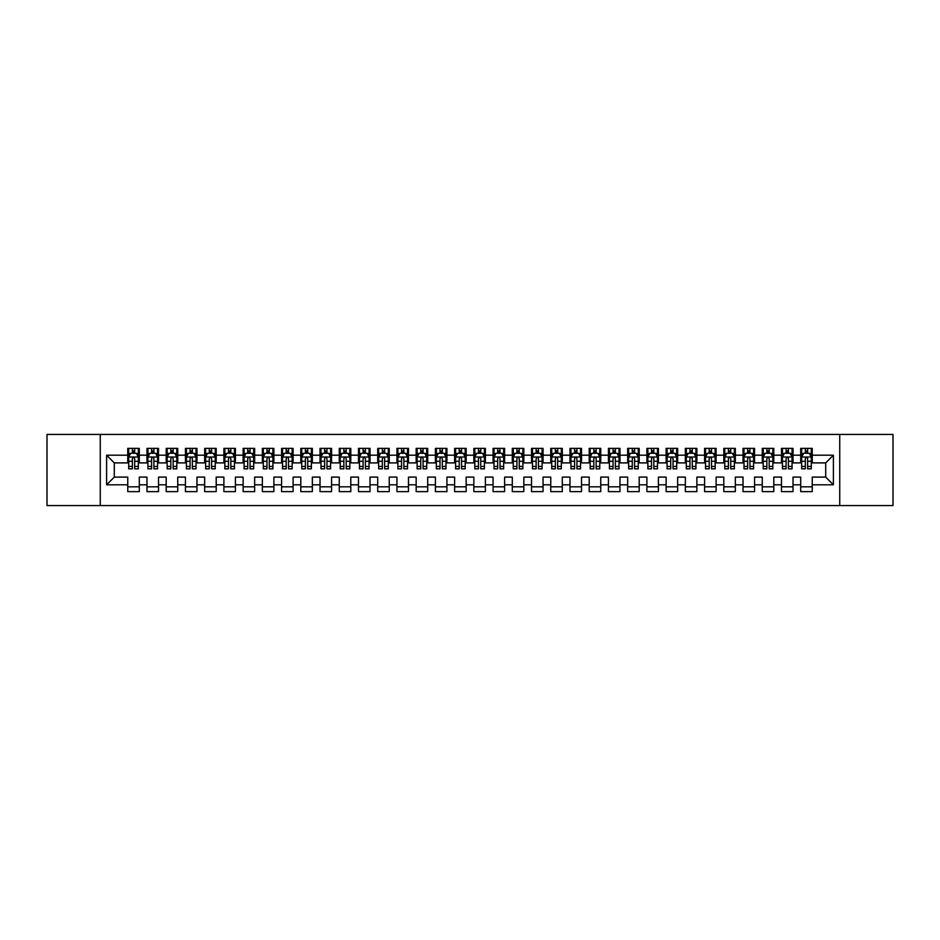 <?xml version="1.0" encoding="UTF-8"?>
<svg xmlns="http://www.w3.org/2000/svg" width="940" height="940" viewBox="0 0 940 940"><rect width="100%" height="100%" fill="white"/><g stroke="black" fill="none" stroke-linecap="round" stroke-linejoin="round"><path stroke-width="1.41" d="M839.737 505.567L893 505.567L893 434.433L839.737 434.433L839.737 505.567L100.263 505.567L100.263 434.433L47 434.433L47 505.567L100.263 505.567M839.737 434.433L100.263 434.433M106.608 484.805L106.608 455.195L127.758 455.195L127.758 462.891L114.292 462.891L114.292 477.109L106.608 484.805L127.758 484.805L127.758 491.632L139.296 491.632L139.296 484.805L146.981 484.805L146.981 491.632L158.519 491.632L158.519 484.805L166.204 484.805L166.204 491.632L177.742 491.632L177.742 484.805L185.439 484.805L185.439 491.632L196.977 491.632L196.977 484.805L204.662 484.805L204.662 491.632L216.2 491.632L216.2 484.805L223.896 484.805L223.896 491.632L235.423 491.632L235.423 484.805L243.119 484.805L243.119 491.632L254.658 491.632L254.658 484.805L262.342 484.805L262.342 491.632L273.881 491.632L273.881 484.805L281.577 484.805L281.577 491.632L293.104 491.632L293.104 484.805L300.8 484.805L300.8 491.632L312.339 491.632L312.339 484.805L320.023 484.805L320.023 491.632L331.562 491.632L331.562 484.805L339.258 484.805L339.258 491.632L350.796 491.632L350.796 484.805L358.481 484.805L358.481 491.632L370.019 491.632L370.019 484.805L377.704 484.805L377.704 491.632L389.242 491.632L389.242 484.805L396.939 484.805L396.939 491.632L408.477 491.632L408.477 484.805L416.162 484.805L416.162 491.632L427.7 491.632L427.7 484.805L435.396 484.805L435.396 491.632L446.923 491.632L446.923 484.805L454.619 484.805L454.619 491.632L466.158 491.632L466.158 484.805L473.842 484.805L473.842 491.632L485.381 491.632L485.381 484.805L493.077 484.805L493.077 491.632L504.604 491.632L504.604 484.805L512.3 484.805L512.3 491.632L523.839 491.632L523.839 484.805L531.523 484.805L531.523 491.632L543.062 491.632L543.062 484.805L550.758 484.805L550.758 491.632L562.296 491.632L562.296 484.805L569.981 484.805L569.981 491.632L581.519 491.632L581.519 484.805L589.204 484.805L589.204 491.632L600.742 491.632L600.742 484.805L608.439 484.805L608.439 491.632L619.977 491.632L619.977 484.805L627.661 484.805L627.661 491.632L639.2 491.632L639.2 484.805L646.896 484.805L646.896 491.632L658.423 491.632L658.423 484.805L666.119 484.805L666.119 491.632L677.658 491.632L677.658 484.805L685.342 484.805L685.342 491.632L696.881 491.632L696.881 484.805L704.577 484.805L704.577 491.632L716.104 491.632L716.104 484.805L723.8 484.805L723.8 491.632L735.339 491.632L735.339 484.805L743.023 484.805L743.023 491.632L754.562 491.632L754.562 484.805L762.258 484.805L762.258 491.632L773.796 491.632L773.796 484.805L781.481 484.805L781.481 491.632L793.019 491.632L793.019 484.805L800.704 484.805L800.704 491.632L812.242 491.632L812.242 477.109L825.708 477.109L825.708 462.891L812.242 462.891L812.242 455.195L833.392 455.195L833.392 484.805L812.242 484.805M812.242 455.195L812.242 448.368L800.704 448.368L800.704 455.195L793.019 455.195L793.019 448.368L781.481 448.368L781.481 455.195L773.796 455.195L773.796 448.368L762.258 448.368L762.258 455.195L754.562 455.195L754.562 448.368L743.023 448.368L743.023 455.195L735.339 455.195L735.339 448.368L723.8 448.368L723.8 455.195L716.104 455.195L716.104 448.368L704.577 448.368L704.577 455.195L696.881 455.195L696.881 448.368L685.342 448.368L685.342 455.195L677.658 455.195L677.658 448.368L666.119 448.368L666.119 455.195L658.423 455.195L658.423 448.368L646.896 448.368L646.896 455.195L639.2 455.195L639.2 448.368L627.661 448.368L627.661 455.195L619.977 455.195L619.977 448.368L608.439 448.368L608.439 455.195L600.742 455.195L600.742 448.368L589.204 448.368L589.204 455.195L581.519 455.195L581.519 448.368L569.981 448.368L569.981 455.195L562.296 455.195L562.296 448.368L550.758 448.368L550.758 455.195L543.062 455.195L543.062 448.368L531.523 448.368L531.523 455.195L523.839 455.195L523.839 448.368L512.3 448.368L512.3 455.195L504.604 455.195L504.604 448.368L493.077 448.368L493.077 455.195L485.381 455.195L485.381 448.368L473.842 448.368L473.842 455.195L466.158 455.195L466.158 448.368L454.619 448.368L454.619 455.195L446.923 455.195L446.923 448.368L435.396 448.368L435.396 455.195L427.7 455.195L427.7 448.368L416.162 448.368L416.162 455.195L408.477 455.195L408.477 448.368L396.939 448.368L396.939 455.195L389.242 455.195L389.242 448.368L377.704 448.368L377.704 455.195L370.019 455.195L370.019 448.368L358.481 448.368L358.481 455.195L350.796 455.195L350.796 448.368L339.258 448.368L339.258 455.195L331.562 455.195L331.562 448.368L320.023 448.368L320.023 455.195L312.339 455.195L312.339 448.368L300.8 448.368L300.8 455.195L293.104 455.195L293.104 448.368L281.577 448.368L281.577 455.195L273.881 455.195L273.881 448.368L262.342 448.368L262.342 455.195L254.658 455.195L254.658 448.368L243.119 448.368L243.119 455.195L235.423 455.195L235.423 448.368L223.896 448.368L223.896 455.195L216.2 455.195L216.2 448.368L204.662 448.368L204.662 455.195L196.977 455.195L196.977 448.368L185.439 448.368L185.439 455.195L177.742 455.195L177.742 448.368L166.204 448.368L166.204 455.195L158.519 455.195L158.519 448.368L146.981 448.368L146.981 455.195L139.296 455.195L139.296 448.368L127.758 448.368L127.758 455.195M793.019 484.805L793.019 477.109L800.704 477.109L800.704 484.805M833.392 455.195L825.708 462.891M773.796 484.805L773.796 477.109L781.481 477.109L781.481 484.805M800.704 455.195L800.704 462.891L793.019 462.891L793.019 455.195M754.562 484.805L754.562 477.109L762.258 477.109L762.258 484.805M781.481 455.195L781.481 462.891L773.796 462.891L773.796 455.195M735.339 484.805L735.339 477.109L743.023 477.109L743.023 484.805M762.258 455.195L762.258 462.891L754.562 462.891L754.562 455.195M716.104 484.805L716.104 477.109L723.8 477.109L723.8 484.805M743.023 455.195L743.023 462.891L735.339 462.891L735.339 455.195M696.881 484.805L696.881 477.109L704.577 477.109L704.577 484.805M723.8 455.195L723.8 462.891L716.104 462.891L716.104 455.195M677.658 484.805L677.658 477.109L685.342 477.109L685.342 484.805M704.577 455.195L704.577 462.891L696.881 462.891L696.881 455.195M658.423 484.805L658.423 477.109L666.119 477.109L666.119 484.805M685.342 455.195L685.342 462.891L677.658 462.891L677.658 455.195M639.2 484.805L639.2 477.109L646.896 477.109L646.896 484.805M666.119 455.195L666.119 462.891L658.423 462.891L658.423 455.195M619.977 484.805L619.977 477.109L627.661 477.109L627.661 484.805M646.896 455.195L646.896 462.891L639.2 462.891L639.2 455.195M600.742 484.805L600.742 477.109L608.439 477.109L608.439 484.805M627.661 455.195L627.661 462.891L619.977 462.891L619.977 455.195M581.519 484.805L581.519 477.109L589.204 477.109L589.204 484.805M608.439 455.195L608.439 462.891L600.742 462.891L600.742 455.195M562.296 484.805L562.296 477.109L569.981 477.109L569.981 484.805M589.204 455.195L589.204 462.891L581.519 462.891L581.519 455.195M543.062 484.805L543.062 477.109L550.758 477.109L550.758 484.805M569.981 455.195L569.981 462.891L562.296 462.891L562.296 455.195M523.839 484.805L523.839 477.109L531.523 477.109L531.523 484.805M550.758 455.195L550.758 462.891L543.062 462.891L543.062 455.195M504.604 484.805L504.604 477.109L512.3 477.109L512.3 484.805M531.523 455.195L531.523 462.891L523.839 462.891L523.839 455.195M485.381 484.805L485.381 477.109L493.077 477.109L493.077 484.805M512.3 455.195L512.3 462.891L504.604 462.891L504.604 455.195M466.158 484.805L466.158 477.109L473.842 477.109L473.842 484.805M493.077 455.195L493.077 462.891L485.381 462.891L485.381 455.195M446.923 484.805L446.923 477.109L454.619 477.109L454.619 484.805M473.842 455.195L473.842 462.891L466.158 462.891L466.158 455.195M427.7 484.805L427.7 477.109L435.396 477.109L435.396 484.805M454.619 455.195L454.619 462.891L446.923 462.891L446.923 455.195M408.477 484.805L408.477 477.109L416.162 477.109L416.162 484.805M435.396 455.195L435.396 462.891L427.7 462.891L427.7 455.195M389.242 484.805L389.242 477.109L396.939 477.109L396.939 484.805M416.162 455.195L416.162 462.891L408.477 462.891L408.477 455.195M370.019 484.805L370.019 477.109L377.704 477.109L377.704 484.805M396.939 455.195L396.939 462.891L389.242 462.891L389.242 455.195M350.796 484.805L350.796 477.109L358.481 477.109L358.481 484.805M377.704 455.195L377.704 462.891L370.019 462.891L370.019 455.195M331.562 484.805L331.562 477.109L339.258 477.109L339.258 484.805M358.481 455.195L358.481 462.891L350.796 462.891L350.796 455.195M312.339 484.805L312.339 477.109L320.023 477.109L320.023 484.805M339.258 455.195L339.258 462.891L331.562 462.891L331.562 455.195M293.104 484.805L293.104 477.109L300.8 477.109L300.8 484.805M320.023 455.195L320.023 462.891L312.339 462.891L312.339 455.195M273.881 484.805L273.881 477.109L281.577 477.109L281.577 484.805M300.8 455.195L300.8 462.891L293.104 462.891L293.104 455.195M254.658 484.805L254.658 477.109L262.342 477.109L262.342 484.805M281.577 455.195L281.577 462.891L273.881 462.891L273.881 455.195M235.423 484.805L235.423 477.109L243.119 477.109L243.119 484.805M262.342 455.195L262.342 462.891L254.658 462.891L254.658 455.195M216.2 484.805L216.2 477.109L223.896 477.109L223.896 484.805M243.119 455.195L243.119 462.891L235.423 462.891L235.423 455.195M196.977 484.805L196.977 477.109L204.662 477.109L204.662 484.805M223.896 455.195L223.896 462.891L216.2 462.891L216.2 455.195M177.742 484.805L177.742 477.109L185.439 477.109L185.439 484.805M204.662 455.195L204.662 462.891L196.977 462.891L196.977 455.195M158.519 484.805L158.519 477.109L166.204 477.109L166.204 484.805M185.439 455.195L185.439 462.891L177.742 462.891L177.742 455.195M139.296 484.805L139.296 477.109L146.981 477.109L146.981 484.805M166.204 455.195L166.204 462.891L158.519 462.891L158.519 455.195M114.292 477.109L127.758 477.109L127.758 484.805M146.981 455.195L146.981 462.891L139.296 462.891L139.296 455.195M800.704 453.174L801.667 453.174M811.279 453.174L812.242 453.174M781.481 453.174L782.444 453.174M792.056 453.174L793.019 453.174M762.258 453.174L763.221 453.174M772.833 453.174L773.796 453.174M743.023 453.174L743.986 453.174M753.598 453.174L754.562 453.174M723.8 453.174L724.764 453.174M734.375 453.174L735.339 453.174M704.577 453.174L705.529 453.174M715.152 453.174L716.104 453.174M685.342 453.174L686.306 453.174M695.917 453.174L696.881 453.174M666.119 453.174L667.083 453.174M676.694 453.174L677.658 453.174M646.896 453.174L647.848 453.174M657.471 453.174L658.423 453.174M627.661 453.174L628.625 453.174M638.236 453.174L639.2 453.174M608.439 453.174L609.402 453.174M619.014 453.174L619.977 453.174M589.204 453.174L590.167 453.174M599.779 453.174L600.742 453.174M569.981 453.174L570.944 453.174M580.556 453.174L581.519 453.174M550.758 453.174L551.721 453.174M561.333 453.174L562.296 453.174M531.523 453.174L532.486 453.174M542.098 453.174L543.062 453.174M512.3 453.174L513.264 453.174M522.875 453.174L523.839 453.174M493.077 453.174L494.029 453.174M503.652 453.174L504.604 453.174M473.842 453.174L474.806 453.174M484.417 453.174L485.381 453.174M454.619 453.174L455.583 453.174M465.194 453.174L466.158 453.174M435.396 453.174L436.348 453.174M445.971 453.174L446.923 453.174M416.162 453.174L417.125 453.174M426.737 453.174L427.7 453.174M396.939 453.174L397.902 453.174M407.514 453.174L408.477 453.174M377.704 453.174L378.667 453.174M388.279 453.174L389.242 453.174M358.481 453.174L359.444 453.174M369.056 453.174L370.019 453.174M339.258 453.174L340.221 453.174M349.833 453.174L350.796 453.174M320.023 453.174L320.987 453.174M330.598 453.174L331.562 453.174M300.8 453.174L301.764 453.174M311.375 453.174L312.339 453.174M281.577 453.174L282.529 453.174M292.152 453.174L293.104 453.174M262.342 453.174L263.306 453.174M272.917 453.174L273.881 453.174M243.119 453.174L244.083 453.174M253.694 453.174L254.658 453.174M223.896 453.174L224.848 453.174M234.471 453.174L235.423 453.174M204.662 453.174L205.625 453.174M215.237 453.174L216.2 453.174M185.439 453.174L186.402 453.174M196.013 453.174L196.977 453.174M166.204 453.174L167.167 453.174M176.779 453.174L177.742 453.174M146.981 453.174L147.944 453.174M157.556 453.174L158.519 453.174M127.758 453.174L128.721 453.174M138.333 453.174L139.296 453.174M127.758 486.826L139.296 486.826M146.981 486.826L158.519 486.826M166.204 486.826L177.742 486.826M185.439 486.826L196.977 486.826M204.662 486.826L216.2 486.826M223.896 486.826L235.423 486.826M243.119 486.826L254.658 486.826M262.342 486.826L273.881 486.826M281.577 486.826L293.104 486.826M300.8 486.826L312.339 486.826M320.023 486.826L331.562 486.826M339.258 486.826L350.796 486.826M358.481 486.826L370.019 486.826M377.704 486.826L389.242 486.826M396.939 486.826L408.477 486.826M416.162 486.826L427.7 486.826M435.396 486.826L446.923 486.826M454.619 486.826L466.158 486.826M473.842 486.826L485.381 486.826M493.077 486.826L504.604 486.826M512.3 486.826L523.839 486.826M531.523 486.826L543.062 486.826M550.758 486.826L562.296 486.826M569.981 486.826L581.519 486.826M589.204 486.826L600.742 486.826M608.439 486.826L619.977 486.826M627.661 486.826L639.2 486.826M646.896 486.826L658.423 486.826M666.119 486.826L677.658 486.826M685.342 486.826L696.881 486.826M704.577 486.826L716.104 486.826M723.8 486.826L735.339 486.826M743.023 486.826L754.562 486.826M762.258 486.826L773.796 486.826M781.481 486.826L793.019 486.826M800.704 486.826L812.242 486.826M106.608 455.195L114.292 462.891M825.708 477.109L833.392 484.805M134.679 450.871L132.364 450.871M138.333 466.44L134.679 466.44L134.679 468.849L138.333 468.849L138.333 457.122L136.406 453.268L130.637 453.268L128.721 457.122L128.721 468.849L132.364 468.849L132.364 466.44L128.721 466.44M128.721 457.122L128.721 448.368M138.333 457.122L138.333 448.368M132.364 453.268L132.364 448.368M134.679 448.368L134.679 453.268M134.679 466.44L134.679 458.555C133.903 457.075 133.139 457.075 132.364 458.555L132.364 466.44M134.679 453.174L132.364 453.174M153.901 450.871L151.599 450.871M157.556 466.44L153.901 466.44L153.901 468.849L157.556 468.849L157.556 457.122L155.629 453.268L149.871 453.268L147.944 457.122L147.944 468.849L151.599 468.849L151.599 466.44L147.944 466.44M147.944 457.122L147.944 448.368M157.556 457.122L157.556 448.368M151.599 453.268L151.599 448.368M153.901 448.368L153.901 453.268M153.901 466.44L153.901 458.555C153.138 457.075 152.362 457.075 151.599 458.555L151.599 466.44M153.901 453.174L151.599 453.174M173.136 450.871L170.822 450.871M176.779 466.44L173.136 466.44L173.136 468.849L176.779 468.849L176.779 457.122L174.863 453.268L169.094 453.268L167.167 457.122L167.167 468.849L170.822 468.849L170.822 466.44L167.167 466.44M167.167 457.122L167.167 448.368M176.779 457.122L176.779 448.368M170.822 453.268L170.822 448.368M173.136 448.368L173.136 453.268M173.136 466.44L173.136 458.555C172.361 457.075 171.597 457.075 170.822 458.555L170.822 466.44M173.136 453.174L170.822 453.174M192.359 450.871L190.056 450.871M196.013 466.44L192.359 466.44L192.359 468.849L196.013 468.849L196.013 457.122L194.087 453.268L188.317 453.268L186.402 457.122L186.402 468.849L190.056 468.849L190.056 466.44L186.402 466.44M186.402 457.122L186.402 448.368M196.013 457.122L196.013 448.368M190.056 453.268L190.056 448.368M192.359 448.368L192.359 453.268M192.359 466.44L192.359 458.555C191.596 457.075 190.82 457.075 190.056 458.555L190.056 466.44M192.359 453.174L190.056 453.174M211.582 450.871L209.279 450.871M215.237 466.44L211.582 466.44L211.582 468.849L215.237 468.849L215.237 457.122L213.321 453.268L207.552 453.268L205.625 457.122L205.625 468.849L209.279 468.849L209.279 466.44L205.625 466.44M205.625 457.122L205.625 448.368M215.237 457.122L215.237 448.368M209.279 453.268L209.279 448.368M211.582 448.368L211.582 453.268M211.582 466.44L211.582 458.555C210.819 457.075 210.043 457.075 209.279 458.555L209.279 466.44M211.582 453.174L209.279 453.174M230.817 450.871L228.502 450.871M234.471 466.44L230.817 466.44L230.817 468.849L234.471 468.849L234.471 457.122L232.544 453.268L226.775 453.268L224.848 457.122L224.848 468.849L228.502 468.849L228.502 466.44L224.848 466.44M224.848 457.122L224.848 448.368M234.471 457.122L234.471 448.368M228.502 453.268L228.502 448.368M230.817 448.368L230.817 453.268M230.817 466.44L230.817 458.555C230.042 457.075 229.278 457.075 228.502 458.555L228.502 466.44M230.817 453.174L228.502 453.174M250.04 450.871L247.737 450.871M253.694 466.44L250.04 466.44L250.04 468.849L253.694 468.849L253.694 457.122L251.767 453.268L245.998 453.268L244.083 457.122L244.083 468.849L247.737 468.849L247.737 466.44L244.083 466.44M244.083 457.122L244.083 448.368M253.694 457.122L253.694 448.368M247.737 453.268L247.737 448.368M250.04 448.368L250.04 453.268M250.04 466.44L250.04 458.555C249.276 457.075 248.501 457.075 247.737 458.555L247.737 466.44M250.04 453.174L247.737 453.174M269.263 450.871L266.96 450.871M272.917 466.44L269.263 466.44L269.263 468.849L272.917 468.849L272.917 457.122L271.002 453.268L265.233 453.268L263.306 457.122L263.306 468.849L266.96 468.849L266.96 466.44L263.306 466.44M263.306 457.122L263.306 448.368M272.917 457.122L272.917 448.368M266.96 453.268L266.96 448.368M269.263 448.368L269.263 453.268M269.263 466.44L269.263 458.555C268.499 457.075 267.736 457.075 266.96 458.555L266.96 466.44M269.263 453.174L266.96 453.174M288.498 450.871L286.183 450.871M292.152 466.44L288.498 466.44L288.498 468.849L292.152 468.849L292.152 457.122L290.225 453.268L284.456 453.268L282.529 457.122L282.529 468.849L286.183 468.849L286.183 466.44L282.529 466.44M282.529 457.122L282.529 448.368M292.152 457.122L292.152 448.368M286.183 453.268L286.183 448.368M288.498 448.368L288.498 453.268M288.498 466.44L288.498 458.555C287.722 457.075 286.959 457.075 286.183 458.555L286.183 466.44M288.498 453.174L286.183 453.174M307.721 450.871L305.418 450.871M311.375 466.44L307.721 466.44L307.721 468.849L311.375 468.849L311.375 457.122L309.448 453.268L303.679 453.268L301.764 457.122L301.764 468.849L305.418 468.849L305.418 466.44L301.764 466.44M301.764 457.122L301.764 448.368M311.375 457.122L311.375 448.368M305.418 453.268L305.418 448.368M307.721 448.368L307.721 453.268M307.721 466.44L307.721 458.555C306.957 457.075 306.181 457.075 305.418 458.555L305.418 466.44M307.721 453.174L305.418 453.174M326.944 450.871L324.641 450.871M330.598 466.44L326.944 466.44L326.944 468.849L330.598 468.849L330.598 457.122L328.683 453.268L322.913 453.268L320.987 457.122L320.987 468.849L324.641 468.849L324.641 466.44L320.987 466.44M320.987 457.122L320.987 448.368M330.598 457.122L330.598 448.368M324.641 453.268L324.641 448.368M326.944 448.368L326.944 453.268M326.944 466.44L326.944 458.555C326.18 457.075 325.416 457.075 324.641 458.555L324.641 466.44M326.944 453.174L324.641 453.174M346.179 450.871L343.864 450.871M349.833 466.44L346.179 466.44L346.179 468.849L349.833 468.849L349.833 457.122L347.906 453.268L342.137 453.268L340.221 457.122L340.221 468.849L343.864 468.849L343.864 466.44L340.221 466.44M340.221 457.122L340.221 448.368M349.833 457.122L349.833 448.368M343.864 453.268L343.864 448.368M346.179 448.368L346.179 453.268M346.179 466.44L346.179 458.555C345.403 457.075 344.639 457.075 343.864 458.555L343.864 466.44M346.179 453.174L343.864 453.174M365.402 450.871L363.099 450.871M369.056 466.44L365.402 466.44L365.402 468.849L369.056 468.849L369.056 457.122L367.129 453.268L361.371 453.268L359.444 457.122L359.444 468.849L363.099 468.849L363.099 466.44L359.444 466.44M359.444 457.122L359.444 448.368M369.056 457.122L369.056 448.368M363.099 453.268L363.099 448.368M365.402 448.368L365.402 453.268M365.402 466.44L365.402 458.555C364.638 457.075 363.862 457.075 363.099 458.555L363.099 466.44M365.402 453.174L363.099 453.174M384.636 450.871L382.322 450.871M388.279 466.44L384.636 466.44L384.636 468.849L388.279 468.849L388.279 457.122L386.363 453.268L380.594 453.268L378.667 457.122L378.667 468.849L382.322 468.849L382.322 466.44L378.667 466.44M378.667 457.122L378.667 448.368M388.279 457.122L388.279 448.368M382.322 453.268L382.322 448.368M384.636 448.368L384.636 453.268M384.636 466.44L384.636 458.555C383.861 457.075 383.097 457.075 382.322 458.555L382.322 466.44M384.636 453.174L382.322 453.174M403.859 450.871L401.556 450.871M407.514 466.44L403.859 466.44L403.859 468.849L407.514 468.849L407.514 457.122L405.587 453.268L399.817 453.268L397.902 457.122L397.902 468.849L401.556 468.849L401.556 466.44L397.902 466.44M397.902 457.122L397.902 448.368M407.514 457.122L407.514 448.368M401.556 453.268L401.556 448.368M403.859 448.368L403.859 453.268M403.859 466.44L403.859 458.555C403.096 457.075 402.32 457.075 401.556 458.555L401.556 466.44M403.859 453.174L401.556 453.174M423.082 450.871L420.779 450.871M426.737 466.44L423.082 466.44L423.082 468.849L426.737 468.849L426.737 457.122L424.821 453.268L419.052 453.268L417.125 457.122L417.125 468.849L420.779 468.849L420.779 466.44L417.125 466.44M417.125 457.122L417.125 448.368M426.737 457.122L426.737 448.368M420.779 453.268L420.779 448.368M423.082 448.368L423.082 453.268M423.082 466.44L423.082 458.555C422.319 457.075 421.543 457.075 420.779 458.555L420.779 466.44M423.082 453.174L420.779 453.174M442.317 450.871L440.002 450.871M445.971 466.44L442.317 466.44L442.317 468.849L445.971 468.849L445.971 457.122L444.044 453.268L438.275 453.268L436.348 457.122L436.348 468.849L440.002 468.849L440.002 466.44L436.348 466.44M436.348 457.122L436.348 448.368M445.971 457.122L445.971 448.368M440.002 453.268L440.002 448.368M442.317 448.368L442.317 453.268M442.317 466.44L442.317 458.555C441.541 457.075 440.778 457.075 440.002 458.555L440.002 466.44M442.317 453.174L440.002 453.174M461.54 450.871L459.237 450.871M465.194 466.44L461.54 466.44L461.54 468.849L465.194 468.849L465.194 457.122L463.267 453.268L457.498 453.268L455.583 457.122L455.583 468.849L459.237 468.849L459.237 466.44L455.583 466.44M455.583 457.122L455.583 448.368M465.194 457.122L465.194 448.368M459.237 453.268L459.237 448.368M461.54 448.368L461.54 453.268M461.54 466.44L461.54 458.555C460.776 457.075 460.001 457.075 459.237 458.555L459.237 466.44M461.54 453.174L459.237 453.174M480.763 450.871L478.46 450.871M484.417 466.44L480.763 466.44L480.763 468.849L484.417 468.849L484.417 457.122L482.502 453.268L476.733 453.268L474.806 457.122L474.806 468.849L478.46 468.849L478.46 466.44L474.806 466.44M474.806 457.122L474.806 448.368M484.417 457.122L484.417 448.368M478.46 453.268L478.46 448.368M480.763 448.368L480.763 453.268M480.763 466.44L480.763 458.555C479.999 457.075 479.236 457.075 478.46 458.555L478.46 466.44M480.763 453.174L478.46 453.174M499.998 450.871L497.683 450.871M503.652 466.44L499.998 466.44L499.998 468.849L503.652 468.849L503.652 457.122L501.725 453.268L495.956 453.268L494.029 457.122L494.029 468.849L497.683 468.849L497.683 466.44L494.029 466.44M494.029 457.122L494.029 448.368M503.652 457.122L503.652 448.368M497.683 453.268L497.683 448.368M499.998 448.368L499.998 453.268M499.998 466.44L499.998 458.555C499.222 457.075 498.459 457.075 497.683 458.555L497.683 466.44M499.998 453.174L497.683 453.174M519.221 450.871L516.918 450.871M522.875 466.44L519.221 466.44L519.221 468.849L522.875 468.849L522.875 457.122L520.948 453.268L515.179 453.268L513.264 457.122L513.264 468.849L516.918 468.849L516.918 466.44L513.264 466.44M513.264 457.122L513.264 448.368M522.875 457.122L522.875 448.368M516.918 453.268L516.918 448.368M519.221 448.368L519.221 453.268M519.221 466.44L519.221 458.555C518.457 457.075 517.682 457.075 516.918 458.555L516.918 466.44M519.221 453.174L516.918 453.174M538.444 450.871L536.141 450.871M542.098 466.44L538.444 466.44L538.444 468.849L542.098 468.849L542.098 457.122L540.183 453.268L534.413 453.268L532.486 457.122L532.486 468.849L536.141 468.849L536.141 466.44L532.486 466.44M532.486 457.122L532.486 448.368M542.098 457.122L542.098 448.368M536.141 453.268L536.141 448.368M538.444 448.368L538.444 453.268M538.444 466.44L538.444 458.555C537.68 457.075 536.916 457.075 536.141 458.555L536.141 466.44M538.444 453.174L536.141 453.174M557.678 450.871L555.364 450.871M561.333 466.44L557.678 466.44L557.678 468.849L561.333 468.849L561.333 457.122L559.406 453.268L553.637 453.268L551.721 457.122L551.721 468.849L555.364 468.849L555.364 466.44L551.721 466.44M551.721 457.122L551.721 448.368M561.333 457.122L561.333 448.368M555.364 453.268L555.364 448.368M557.678 448.368L557.678 453.268M557.678 466.44L557.678 458.555C556.903 457.075 556.139 457.075 555.364 458.555L555.364 466.44M557.678 453.174L555.364 453.174M576.902 450.871L574.598 450.871M580.556 466.44L576.902 466.44L576.902 468.849L580.556 468.849L580.556 457.122L578.629 453.268L572.871 453.268L570.944 457.122L570.944 468.849L574.598 468.849L574.598 466.44L570.944 466.44M570.944 457.122L570.944 448.368M580.556 457.122L580.556 448.368M574.598 453.268L574.598 448.368M576.902 448.368L576.902 453.268M576.902 466.44L576.902 458.555C576.138 457.075 575.362 457.075 574.598 458.555L574.598 466.44M576.902 453.174L574.598 453.174M596.136 450.871L593.822 450.871M599.779 466.44L596.136 466.44L596.136 468.849L599.779 468.849L599.779 457.122L597.864 453.268L592.094 453.268L590.167 457.122L590.167 468.849L593.822 468.849L593.822 466.44L590.167 466.44M590.167 457.122L590.167 448.368M599.779 457.122L599.779 448.368M593.822 453.268L593.822 448.368M596.136 448.368L596.136 453.268M596.136 466.44L596.136 458.555C595.361 457.075 594.597 457.075 593.822 458.555L593.822 466.44M596.136 453.174L593.822 453.174M615.359 450.871L613.056 450.871M619.014 466.44L615.359 466.44L615.359 468.849L619.014 468.849L619.014 457.122L617.087 453.268L611.317 453.268L609.402 457.122L609.402 468.849L613.056 468.849L613.056 466.44L609.402 466.44M609.402 457.122L609.402 448.368M619.014 457.122L619.014 448.368M613.056 453.268L613.056 448.368M615.359 448.368L615.359 453.268M615.359 466.44L615.359 458.555C614.596 457.075 613.82 457.075 613.056 458.555L613.056 466.44M615.359 453.174L613.056 453.174M634.582 450.871L632.279 450.871M638.236 466.44L634.582 466.44L634.582 468.849L638.236 468.849L638.236 457.122L636.321 453.268L630.552 453.268L628.625 457.122L628.625 468.849L632.279 468.849L632.279 466.44L628.625 466.44M628.625 457.122L628.625 448.368M638.236 457.122L638.236 448.368M632.279 453.268L632.279 448.368M634.582 448.368L634.582 453.268M634.582 466.44L634.582 458.555C633.818 457.075 633.043 457.075 632.279 458.555L632.279 466.44M634.582 453.174L632.279 453.174M653.817 450.871L651.502 450.871M657.471 466.44L653.817 466.44L653.817 468.849L657.471 468.849L657.471 457.122L655.544 453.268L649.775 453.268L647.848 457.122L647.848 468.849L651.502 468.849L651.502 466.44L647.848 466.44M647.848 457.122L647.848 448.368M657.471 457.122L657.471 448.368M651.502 453.268L651.502 448.368M653.817 448.368L653.817 453.268M653.817 466.44L653.817 458.555C653.042 457.075 652.278 457.075 651.502 458.555L651.502 466.44M653.817 453.174L651.502 453.174M673.04 450.871L670.737 450.871M676.694 466.44L673.04 466.44L673.04 468.849L676.694 468.849L676.694 457.122L674.767 453.268L668.998 453.268L667.083 457.122L667.083 468.849L670.737 468.849L670.737 466.44L667.083 466.44M667.083 457.122L667.083 448.368M676.694 457.122L676.694 448.368M670.737 453.268L670.737 448.368M673.04 448.368L673.04 453.268M673.04 466.44L673.04 458.555C672.276 457.075 671.501 457.075 670.737 458.555L670.737 466.44M673.04 453.174L670.737 453.174M692.263 450.871L689.96 450.871M695.917 466.44L692.263 466.44L692.263 468.849L695.917 468.849L695.917 457.122L694.002 453.268L688.233 453.268L686.306 457.122L686.306 468.849L689.96 468.849L689.96 466.44L686.306 466.44M686.306 457.122L686.306 448.368M695.917 457.122L695.917 448.368M689.96 453.268L689.96 448.368M692.263 448.368L692.263 453.268M692.263 466.44L692.263 458.555C691.499 457.075 690.736 457.075 689.96 458.555L689.96 466.44M692.263 453.174L689.96 453.174M711.498 450.871L709.183 450.871M715.152 466.44L711.498 466.44L711.498 468.849L715.152 468.849L715.152 457.122L713.225 453.268L707.456 453.268L705.529 457.122L705.529 468.849L709.183 468.849L709.183 466.44L705.529 466.44M705.529 457.122L705.529 448.368M715.152 457.122L715.152 448.368M709.183 453.268L709.183 448.368M711.498 448.368L711.498 453.268M711.498 466.44L711.498 458.555C710.722 457.075 709.959 457.075 709.183 458.555L709.183 466.44M711.498 453.174L709.183 453.174M730.721 450.871L728.418 450.871M734.375 466.44L730.721 466.44L730.721 468.849L734.375 468.849L734.375 457.122L732.448 453.268L726.679 453.268L724.764 457.122L724.764 468.849L728.418 468.849L728.418 466.44L724.764 466.44M724.764 457.122L724.764 448.368M734.375 457.122L734.375 448.368M728.418 453.268L728.418 448.368M730.721 448.368L730.721 453.268M730.721 466.44L730.721 458.555C729.957 457.075 729.182 457.075 728.418 458.555L728.418 466.44M730.721 453.174L728.418 453.174M749.944 450.871L747.641 450.871M753.598 466.44L749.944 466.44L749.944 468.849L753.598 468.849L753.598 457.122L751.683 453.268L745.914 453.268L743.986 457.122L743.986 468.849L747.641 468.849L747.641 466.44L743.986 466.44M743.986 457.122L743.986 448.368M753.598 457.122L753.598 448.368M747.641 453.268L747.641 448.368M749.944 448.368L749.944 453.268M749.944 466.44L749.944 458.555C749.18 457.075 748.416 457.075 747.641 458.555L747.641 466.44M749.944 453.174L747.641 453.174M769.178 450.871L766.864 450.871M772.833 466.44L769.178 466.44L769.178 468.849L772.833 468.849L772.833 457.122L770.906 453.268L765.136 453.268L763.221 457.122L763.221 468.849L766.864 468.849L766.864 466.44L763.221 466.44M763.221 457.122L763.221 448.368M772.833 457.122L772.833 448.368M766.864 453.268L766.864 448.368M769.178 448.368L769.178 453.268M769.178 466.44L769.178 458.555C768.403 457.075 767.639 457.075 766.864 458.555L766.864 466.44M769.178 453.174L766.864 453.174M788.402 450.871L786.099 450.871M792.056 466.44L788.402 466.44L788.402 468.849L792.056 468.849L792.056 457.122L790.129 453.268L784.371 453.268L782.444 457.122L782.444 468.849L786.099 468.849L786.099 466.44L782.444 466.44M782.444 457.122L782.444 448.368M792.056 457.122L792.056 448.368M786.099 453.268L786.099 448.368M788.402 448.368L788.402 453.268M788.402 466.44L788.402 458.555C787.638 457.075 786.862 457.075 786.099 458.555L786.099 466.44M788.402 453.174L786.099 453.174M807.636 450.871L805.322 450.871M811.279 466.44L807.636 466.44L807.636 468.849L811.279 468.849L811.279 457.122L809.364 453.268L803.594 453.268L801.667 457.122L801.667 468.849L805.322 468.849L805.322 466.44L801.667 466.44M801.667 457.122L801.667 448.368M811.279 457.122L811.279 448.368M805.322 453.268L805.322 448.368M807.636 448.368L807.636 453.268M807.636 466.44L807.636 458.555C806.861 457.075 806.097 457.075 805.322 458.555L805.322 466.44M807.636 453.174L805.322 453.174M138.286 457.016L128.768 457.016M128.721 453.503L130.519 453.503M136.523 453.503L138.333 453.503M132.364 461.281L128.721 461.281M138.333 461.281L134.679 461.281M134.679 452.093L132.364 452.093M157.509 457.016L147.991 457.016M147.944 453.503L149.754 453.503M155.746 453.503L157.556 453.503M151.599 461.281L147.944 461.281M157.556 461.281L153.901 461.281M153.901 452.093L151.599 452.093M176.732 457.016L167.214 457.016M167.167 453.503L168.977 453.503M174.981 453.503L176.779 453.503M170.822 461.281L167.167 461.281M176.779 461.281L173.136 461.281M173.136 452.093L170.822 452.093M195.966 457.016L186.449 457.016M186.402 453.503L188.2 453.503M194.204 453.503L196.013 453.503M190.056 461.281L186.402 461.281M196.013 461.281L192.359 461.281M192.359 452.093L190.056 452.093M215.189 457.016L205.672 457.016M205.625 453.503L207.434 453.503M213.427 453.503L215.237 453.503M209.279 461.281L205.625 461.281M215.237 461.281L211.582 461.281M211.582 452.093L209.279 452.093M234.413 457.016L224.895 457.016M224.848 453.503L226.658 453.503M232.662 453.503L234.471 453.503M228.502 461.281L224.848 461.281M234.471 461.281L230.817 461.281M230.817 452.093L228.502 452.093M253.647 457.016L244.13 457.016M244.083 453.503L245.892 453.503M251.885 453.503L253.694 453.503M247.737 461.281L244.083 461.281M253.694 461.281L250.04 461.281M250.04 452.093L247.737 452.093M272.87 457.016L263.353 457.016M263.306 453.503L265.115 453.503M271.108 453.503L272.917 453.503M266.96 461.281L263.306 461.281M272.917 461.281L269.263 461.281M269.263 452.093L266.96 452.093M292.105 457.016L282.588 457.016M282.529 453.503L284.338 453.503M290.343 453.503L292.152 453.503M286.183 461.281L282.529 461.281M292.152 461.281L288.498 461.281M288.498 452.093L286.183 452.093M311.328 457.016L301.811 457.016M301.764 453.503L303.573 453.503M309.565 453.503L311.375 453.503M305.418 461.281L301.764 461.281M311.375 461.281L307.721 461.281M307.721 452.093L305.418 452.093M330.551 457.016L321.034 457.016M320.987 453.503L322.796 453.503M328.8 453.503L330.598 453.503M324.641 461.281L320.987 461.281M330.598 461.281L326.944 461.281M326.944 452.093L324.641 452.093M349.786 457.016L340.268 457.016M340.221 453.503L342.019 453.503M348.023 453.503L349.833 453.503M343.864 461.281L340.221 461.281M349.833 461.281L346.179 461.281M346.179 452.093L343.864 452.093M369.009 457.016L359.491 457.016M359.444 453.503L361.254 453.503M367.246 453.503L369.056 453.503M363.099 461.281L359.444 461.281M369.056 461.281L365.402 461.281M365.402 452.093L363.099 452.093M388.232 457.016L378.714 457.016M378.667 453.503L380.477 453.503M386.481 453.503L388.279 453.503M382.322 461.281L378.667 461.281M388.279 461.281L384.636 461.281M384.636 452.093L382.322 452.093M407.466 457.016L397.949 457.016M397.902 453.503L399.7 453.503M405.704 453.503L407.514 453.503M401.556 461.281L397.902 461.281M407.514 461.281L403.859 461.281M403.859 452.093L401.556 452.093M426.69 457.016L417.172 457.016M417.125 453.503L418.935 453.503M424.927 453.503L426.737 453.503M420.779 461.281L417.125 461.281M426.737 461.281L423.082 461.281M423.082 452.093L420.779 452.093M445.913 457.016L436.395 457.016M436.348 453.503L438.157 453.503M444.162 453.503L445.971 453.503M440.002 461.281L436.348 461.281M445.971 461.281L442.317 461.281M442.317 452.093L440.002 452.093M465.147 457.016L455.63 457.016M455.583 453.503L457.392 453.503M463.385 453.503L465.194 453.503M459.237 461.281L455.583 461.281M465.194 461.281L461.54 461.281M461.54 452.093L459.237 452.093M484.37 457.016L474.853 457.016M474.806 453.503L476.615 453.503M482.608 453.503L484.417 453.503M478.46 461.281L474.806 461.281M484.417 461.281L480.763 461.281M480.763 452.093L478.46 452.093M503.605 457.016L494.088 457.016M494.029 453.503L495.838 453.503M501.843 453.503L503.652 453.503M497.683 461.281L494.029 461.281M503.652 461.281L499.998 461.281M499.998 452.093L497.683 452.093M522.828 457.016L513.311 457.016M513.264 453.503L515.073 453.503M521.066 453.503L522.875 453.503M516.918 461.281L513.264 461.281M522.875 461.281L519.221 461.281M519.221 452.093L516.918 452.093M542.051 457.016L532.534 457.016M532.486 453.503L534.296 453.503M540.3 453.503L542.098 453.503M536.141 461.281L532.486 461.281M542.098 461.281L538.444 461.281M538.444 452.093L536.141 452.093M561.286 457.016L551.768 457.016M551.721 453.503L553.519 453.503M559.523 453.503L561.333 453.503M555.364 461.281L551.721 461.281M561.333 461.281L557.678 461.281M557.678 452.093L555.364 452.093M580.509 457.016L570.991 457.016M570.944 453.503L572.754 453.503M578.746 453.503L580.556 453.503M574.598 461.281L570.944 461.281M580.556 461.281L576.902 461.281M576.902 452.093L574.598 452.093M599.732 457.016L590.214 457.016M590.167 453.503L591.977 453.503M597.981 453.503L599.779 453.503M593.822 461.281L590.167 461.281M599.779 461.281L596.136 461.281M596.136 452.093L593.822 452.093M618.966 457.016L609.449 457.016M609.402 453.503L611.2 453.503M617.204 453.503L619.014 453.503M613.056 461.281L609.402 461.281M619.014 461.281L615.359 461.281M615.359 452.093L613.056 452.093M638.189 457.016L628.672 457.016M628.625 453.503L630.434 453.503M636.427 453.503L638.236 453.503M632.279 461.281L628.625 461.281M638.236 461.281L634.582 461.281M634.582 452.093L632.279 452.093M657.413 457.016L647.895 457.016M647.848 453.503L649.658 453.503M655.662 453.503L657.471 453.503M651.502 461.281L647.848 461.281M657.471 461.281L653.817 461.281M653.817 452.093L651.502 452.093M676.647 457.016L667.13 457.016M667.083 453.503L668.892 453.503M674.885 453.503L676.694 453.503M670.737 461.281L667.083 461.281M676.694 461.281L673.04 461.281M673.04 452.093L670.737 452.093M695.87 457.016L686.353 457.016M686.306 453.503L688.115 453.503M694.108 453.503L695.917 453.503M689.96 461.281L686.306 461.281M695.917 461.281L692.263 461.281M692.263 452.093L689.96 452.093M715.105 457.016L705.587 457.016M705.529 453.503L707.338 453.503M713.343 453.503L715.152 453.503M709.183 461.281L705.529 461.281M715.152 461.281L711.498 461.281M711.498 452.093L709.183 452.093M734.328 457.016L724.811 457.016M724.764 453.503L726.573 453.503M732.566 453.503L734.375 453.503M728.418 461.281L724.764 461.281M734.375 461.281L730.721 461.281M730.721 452.093L728.418 452.093M753.551 457.016L744.034 457.016M743.986 453.503L745.796 453.503M751.8 453.503L753.598 453.503M747.641 461.281L743.986 461.281M753.598 461.281L749.944 461.281M749.944 452.093L747.641 452.093M772.786 457.016L763.268 457.016M763.221 453.503L765.019 453.503M771.023 453.503L772.833 453.503M766.864 461.281L763.221 461.281M772.833 461.281L769.178 461.281M769.178 452.093L766.864 452.093M792.009 457.016L782.491 457.016M782.444 453.503L784.254 453.503M790.246 453.503L792.056 453.503M786.099 461.281L782.444 461.281M792.056 461.281L788.402 461.281M788.402 452.093L786.099 452.093M811.232 457.016L801.714 457.016M801.667 453.503L803.477 453.503M809.481 453.503L811.279 453.503M805.322 461.281L801.667 461.281M811.279 461.281L807.636 461.281M807.636 452.093L805.322 452.093"/></g></svg>

